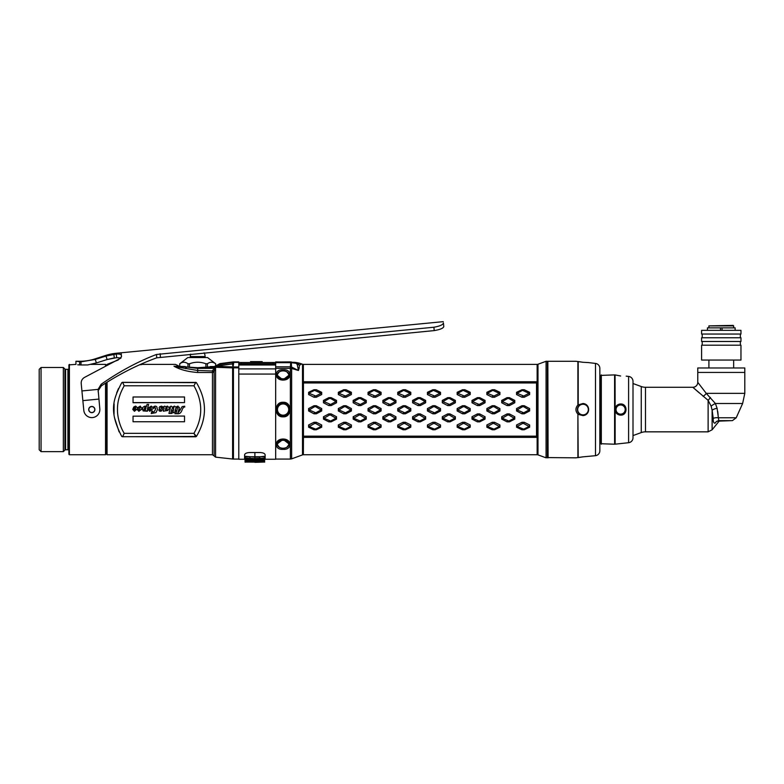 <?xml version="1.0" encoding="UTF-8"?>
<svg xmlns="http://www.w3.org/2000/svg" width="784" height="784" viewBox="0 0 784 784"><rect width="100%" height="100%" fill="white"/><g stroke="black" fill="none" stroke-linecap="round" stroke-linejoin="round"><path stroke-width="1.18" d="M119.109 431.886L114.415 417.421M114.023 414.432L114.111 403.858M116.689 392.862L118.472 388.55M124.215 433.336C118.766 424.585 117.365 414.168 117.502 410.365C117.198 402.329 119.433 394.136 124.215 385.787L193.942 385.787C202.978 401.81 202.978 417.666 193.942 433.336L124.215 433.336L122.627 436.688L121.736 436.453C108.613 410.875 113.131 399.507 121.736 382.68M107.065 364.981L107.065 364.384L118.11 360.032L121.51 356.71L121.138 352.79L116.208 353.27L116.277 354.025L105.967 356.054L95.256 359.444L96.383 362.943L87.651 364.952L81.046 364.962L87.651 364.952M141.884 364.531L139.425 364.815M140.983 364.648L141.875 364.531M142.864 364.384L175.41 364.384L177.586 365.413M178.35 365.756L175.41 364.384M107.065 382.269L107.065 454.74L212.464 454.74L212.464 372.488L212.572 370.489L214.659 368.382L214.885 366.559L197.695 367.706L173.97 366.197L185.112 366.559M177.507 367.079L197.695 370.489L197.695 368.382L214.659 368.382A1.735 1.509 0 0 0 215.208 368.304L214.11 371.489A1.735 1.421 -0 0 1 212.464 372.488L197.695 372.488C187.895 371.763 179.987 369.666 173.97 366.197L177.507 367.079A2.479 1.235 -89.4 0 1 178.291 366.491L180.888 366.491M122.392 382.327L196.421 382.661C207.133 400.536 207.133 418.46 196.412 436.453L122.392 436.717M107.065 364.384L106.036 365.413M107.065 454.74L106.036 453.711M75.94 361.257L79.674 361.277A49.51 49.51 0 0 0 95.07 358.886L95.256 359.444L80.977 361.836L75.94 361.257L75.93 364.384L68.904 364.874L68.904 454.24L69.404 454.74L105.546 454.74L106.036 454.24L106.036 382.906M106.036 365.481L105.546 364.384L90.866 364.384M77.714 364.805L81.046 364.962L80.977 361.836M75.93 364.384L75.95 361.346M69.404 454.74L69.404 364.384M105.546 454.74L105.546 383.219M105.546 365.726L105.546 364.384M68.904 450.78A0.99 0.99 0 0 0 67.914 449.781L65.601 449.781A0.99 0.99 0 0 0 64.905 450.075L63.337 451.643L63.337 367.48L41.052 367.48L39.2 369.333L39.2 449.781L41.052 451.643L41.052 367.48M68.904 368.343A0.99 0.99 0 0 1 67.914 369.333L65.601 369.333A0.99 0.99 0 0 1 64.905 369.039L63.337 367.48M63.337 451.643L41.052 451.643M95.07 358.886L105.762 355.426A49.51 49.51 0 0 1 116.208 353.27M121.383 355.299C121.069 354.309 119.374 353.878 116.277 354.025L116.659 357.661L107.134 359.533L96.383 362.943M106.908 358.964L107.134 359.533L114.356 357.876L113.817 354.25M105.762 355.426L107.134 359.533M116.659 357.661L121.001 358.063L116.659 357.661L116.277 354.025M443.666 325.35L443.783 326.565C443.352 328.241 440.167 329.584 434.218 330.593L156.771 357.818C138.043 364.599 119.56 373.948 101.332 385.865L98.206 390.648L98.186 391.98M443.43 322.969L443.783 326.565L443.43 322.969C443.019 324.762 439.834 326.183 433.895 327.222L434.218 330.593M121.001 358.063L84.349 377.496C82.124 378.917 81.075 380.916 81.203 383.503L83.8 410.336A8.046 8.046 0 0 0 92.581 417.568A8.046 8.046 0 0 0 99.813 408.787L98.088 389.383L81.918 390.942M433.895 327.222L156.447 354.476C137.759 361.649 119.335 371.567 101.175 384.258L98.088 389.383L98.206 390.648M92.1 412.639A3.097 3.097 0 0 0 94.884 409.258A3.097 3.097 0 0 0 91.503 406.475A3.097 3.097 0 0 0 88.719 409.856A3.097 3.097 0 0 0 92.1 412.639M88.847 409.846A2.969 2.969 0 0 1 91.522 406.602A2.969 2.969 0 0 1 94.756 409.277A2.969 2.969 0 0 1 92.091 412.511A2.969 2.969 0 0 1 88.847 409.846M79.674 361.277L79.645 364.942M215.208 368.304L215.179 366.393A1.735 1.735 0 0 1 215.541 366.304L219.971 363.609L214.493 366.491M214.169 371.028L197.695 370.489L197.695 372.488M185.632 368.676L185.739 366.961L188.944 367.373L186.915 367.02L185.632 368.676M186.033 366.814L184.603 366.559L185.739 366.961A1.235 0.833 104 0 1 186.033 366.814L186.915 367.02M197.695 368.382L188.944 367.373L192.433 367.373M214.591 366.491L215.159 366.324M218.285 364.491L232.446 362.443L232.485 363.884L215.894 365.961M232.485 363.884L233.563 363.815L233.211 365.814A7.428 7.095 -170.2 0 0 232.819 365.814L232.485 363.884L215.541 366.304L232.926 366.941L231.888 367.774M233.563 363.815L233.603 362.365L232.446 362.443M233.015 362.208L238.787 362.041L238.787 459.257L244.598 459.257L244.598 454.857C244.873 453.505 246.529 452.731 249.557 452.535L260.2 452.535C263.228 452.731 264.884 453.505 265.149 454.857L265.149 459.257L275.674 459.257L275.674 374.056L238.787 374.056M218.501 364.354L233.015 362.071M232.544 361.973A7.428 7.428 8.8 0 1 233.495 361.904A7.428 7.428 0 0 0 232.544 361.973L219.971 363.609L232.456 362.13M224.41 367.147L219.971 367.137M228.987 367.412L226.311 367.216M214.11 371.489L214.11 455.945L215.571 457.141L232.613 459.022L232.613 367.892L215.571 367.294L215.649 366.461A1.735 1.735 0 0 0 215.326 366.52L215.326 366.5A1.735 1.725 -79.4 0 1 214.885 366.559L210.269 366.559M215.218 367.304A1.735 1.539 5.4 0 1 214.659 367.373L202.948 367.373M238.787 367L232.926 366.941M233.211 365.814L233.024 366.951L232.819 365.814M275.674 374.056L275.674 361.904L294.951 362.355L301.762 363.962L299.586 365.109L296.597 363.168L290.413 362.022L290.707 362.669L291.442 361.953M283.093 416.843C273.871 417.431 273.871 401.692 283.093 402.27C292.314 401.692 292.314 417.431 283.093 416.843L283.093 415.745A6.184 6.184 0 0 0 285.121 415.412M283.093 380.083C273.861 380.054 273.861 368.99 283.093 369.774C292.334 368.99 292.334 380.054 283.093 380.083L276.909 374.968L279.398 371.704M283.093 449.34C273.861 450.134 273.861 439.069 283.093 439.03C292.334 439.069 292.334 450.134 283.093 449.34L283.093 448.34C286.719 448.056 288.679 446.655 289.002 444.136A5.9 4.175 180 0 0 283.093 439.922A5.9 4.175 180 0 0 277.193 444.136A5.9 4.175 180 0 0 283.093 448.272A5.9 4.175 180 0 0 289.002 444.136L289.012 442.833M275.674 362.502L238.787 362.502M275.674 363.737L238.787 363.737M275.674 363.766L238.787 363.766M238.787 362.041L233.583 362.041M275.674 459.071L290.364 459.071L290.364 368.235A3.714 3.116 3.4 0 1 291.638 368.441L291.325 362.698L296.176 363.306L294.951 362.365A29.704 29.665 110 0 1 301.762 363.962L302.506 364.237A2.479 2.479 0 0 0 303.359 364.384L537.138 364.384A2.479 2.479 0 0 0 537.991 364.237L537.991 454.887A2.479 2.479 0 0 0 537.138 454.74L303.359 454.74L303.447 436.149L536.53 436.149L536.589 437.354L303.379 437.354L303.437 436.335L536.55 436.335M290.364 368.235L290.394 366.804A3.714 3.548 11 0 1 291.609 367.02M290.384 366.892A3.714 3.528 -1.8 0 1 291.619 367.088L298.449 370.489L297.254 364.55A12.377 11.829 -4.3 0 1 299.586 365.109L298.449 370.489L299.292 367.716M250.547 362.502L250.547 361.63L262.179 361.63L262.179 362.502M297.254 364.55L296.176 363.306A12.377 3.704 -75 0 1 296.597 363.168M275.674 368.333L290.364 368.333A3.714 3.097 0 0 1 291.638 368.519L291.638 458.846L302.506 454.887A2.479 2.479 0 0 1 303.359 454.74M303.398 437.266L303.398 381.906M303.398 437.354L303.398 381.759M303.359 364.384L303.359 381.759L536.589 381.759L536.53 382.964L303.447 382.964L303.379 381.759L536.589 381.759L536.589 437.354L303.379 437.354M536.53 382.964L536.53 436.149M303.447 382.964L303.447 436.149M308.622 392.304L313.992 389.726L316.315 389.726L321.685 392.304L321.685 394.548L316.315 397.243L313.992 397.243L308.622 394.548L308.622 392.304L309.19 393L314.56 390.354L313.992 389.726M343.706 389.726L338.335 392.304L338.335 394.548L343.706 397.243L346.018 397.243L351.389 394.548L351.389 392.304L346.018 389.726L343.706 389.726L344.264 390.354L350.82 393.303L345.45 396.028L338.894 393.303L344.264 390.354M373.409 389.726L368.039 392.304L368.039 394.548L373.409 397.243L375.722 397.243L381.093 394.548L381.093 392.304L375.722 389.726L373.409 389.726L373.968 390.354L380.534 393.303L375.164 396.028L368.598 393.303L373.968 390.354M403.113 389.726L397.743 392.304L397.743 394.548L403.113 397.243L405.426 397.243L410.796 394.548L410.796 392.304L405.426 389.726L403.113 389.726L403.682 390.354L410.238 393.303L404.867 396.028L398.301 393.303L403.682 390.354M432.817 389.726L427.447 392.304L427.447 394.548L432.817 397.243L435.14 397.243L440.51 394.548L440.51 392.304L435.14 389.726L432.817 389.726L433.385 390.354L439.942 393.303L434.571 396.028L428.015 393.303L433.385 390.354M462.521 389.726L457.15 392.304L457.15 394.548L462.521 397.243L464.843 397.243L470.214 394.548L470.214 392.304L464.843 389.726L462.521 389.726L463.089 390.354L469.645 393.303L464.275 396.028L457.719 393.303L463.089 390.354M492.234 389.726L486.864 392.304L486.864 394.548L492.234 397.243L494.547 397.243L499.918 394.548L499.918 392.304L494.547 389.726L492.234 389.726L492.793 390.354L499.349 393.303L493.979 396.028L487.423 393.303L492.793 390.354M521.938 389.726L516.568 392.304L516.568 394.548L521.938 397.243L524.251 397.243L529.621 394.548L529.621 392.304L524.251 389.726L521.938 389.726L522.497 390.354L529.063 393.303L523.692 396.028L517.126 393.303L522.497 390.354M328.849 397.645L323.478 400.408L323.478 402.77L328.849 405.593L331.162 405.593L336.532 402.77L336.532 400.408L331.162 397.645L328.849 397.645L329.417 398.478L330.603 398.478L335.973 401.614L330.603 404.466L324.037 401.614L329.417 398.478M358.553 397.645L353.182 400.408L353.182 402.77L358.553 405.593L360.875 405.593L366.246 402.77L366.246 400.408L360.875 397.645L358.553 397.645L359.121 398.478L360.307 398.478L365.677 401.614L360.307 404.466L353.751 401.614L359.121 398.478M388.256 397.645L382.886 400.408L382.886 402.77L388.256 405.593L390.579 405.593L395.949 402.77L395.949 400.408L390.579 397.645L388.256 397.645L388.825 398.478L390.011 398.478L395.381 401.614L390.011 404.466L383.454 401.614L388.825 398.478M417.97 397.645L412.6 400.408L412.6 402.77L417.97 405.593L420.283 405.593L425.653 402.77L425.653 400.408L420.283 397.645L417.97 397.645L418.529 398.478L419.714 398.478L425.085 401.614L419.714 404.466L413.158 401.614L418.529 398.478M447.674 397.645L442.303 400.408L442.303 402.77L447.674 405.593L449.987 405.593L455.357 402.77L455.357 400.408L449.987 397.645L447.674 397.645L448.232 398.478L449.428 398.478L454.798 401.614L449.428 404.466L442.862 401.614L448.232 398.478M477.378 397.645L472.007 400.408L472.007 402.77L477.378 405.593L479.69 405.593L485.061 402.77L485.061 400.408L479.69 397.645L477.378 397.645L477.946 398.478L479.132 398.478L484.502 401.614L479.132 404.466L472.566 401.614L477.946 398.478M507.081 397.645L501.711 400.408L501.711 402.77L507.081 405.593L509.404 405.593L514.774 402.77L514.774 400.408L509.404 397.645L507.081 397.645L507.65 398.478L508.836 398.478L514.206 401.614L508.836 404.466L502.279 401.614L507.65 398.478M313.992 405.72L308.622 408.552L308.622 410.963L313.992 413.795L316.315 413.795L321.685 410.963L321.685 408.552L316.315 405.72L313.992 405.72L314.56 406.72L315.746 406.72L321.117 409.924L315.746 412.805L309.19 409.924L314.56 406.72M343.706 405.72L338.335 408.552L338.335 410.963L343.706 413.795L346.018 413.795L351.389 410.963L351.389 408.552L346.018 405.72L343.706 405.72L344.264 406.72L345.45 406.72L350.82 409.924L345.45 412.805L338.894 409.924L344.264 406.72M373.409 405.72L368.039 408.552L368.039 410.963L373.409 413.795L375.722 413.795L381.093 410.963L381.093 408.552L375.722 405.72L373.409 405.72L373.968 406.72L375.164 406.72L380.534 409.924L375.164 412.805L368.598 409.924L373.968 406.72M403.113 405.72L397.743 408.552L397.743 410.963L403.113 413.795L405.426 413.795L410.796 410.963L410.796 408.552L405.426 405.72L403.113 405.72L403.682 406.72L404.867 406.72L410.238 409.924L404.867 412.805L398.301 409.924L403.682 406.72M432.817 405.72L427.447 408.552L427.447 410.963L432.817 413.795L435.14 413.795L440.51 410.963L440.51 408.552L435.14 405.72L432.817 405.72L433.385 406.72L434.571 406.72L439.942 409.924L434.571 412.805L428.015 409.924L433.385 406.72M462.521 405.72L457.15 408.552L457.15 410.963L462.521 413.795L464.843 413.795L470.214 410.963L470.214 408.552L464.843 405.72L462.521 405.72L463.089 406.72L464.275 406.72L469.645 409.924L464.275 412.805L457.719 409.924L463.089 406.72M492.234 405.72L486.864 408.552L486.864 410.963L492.234 413.795L494.547 413.795L499.918 410.963L499.918 408.552L494.547 405.72L492.234 405.72L492.793 406.72L493.979 406.72L499.349 409.924L493.979 412.805L487.423 409.924L492.793 406.72M521.938 405.72L516.568 408.552L516.568 410.963L521.938 413.795L524.251 413.795L529.621 410.963L529.621 408.552L524.251 405.72L521.938 405.72L522.497 406.72L523.692 406.72L529.063 409.924L523.692 412.805L517.126 409.924L522.497 406.72M328.849 413.923L323.478 416.745L323.478 419.107L328.849 421.861L331.162 421.861L336.532 419.107L336.532 416.745L331.162 413.923L328.849 413.923L329.417 415.059L330.603 415.059L335.973 418.225L330.603 421.037L324.037 418.225L329.417 415.059M358.553 413.923L353.182 416.745L353.182 419.107L358.553 421.861L360.875 421.861L366.246 419.107L366.246 416.745L360.875 413.923L358.553 413.923L359.121 415.059L360.307 415.059L365.677 418.225L360.307 421.037L353.751 418.225L359.121 415.059M388.256 413.923L382.886 416.745L382.886 419.107L388.256 421.861L390.579 421.861L395.949 419.107L395.949 416.745L390.579 413.923L388.256 413.923L388.825 415.059L390.011 415.059L395.381 418.225L390.011 421.037L383.454 418.225L388.825 415.059M417.97 413.923L412.6 416.745L412.6 419.107L417.97 421.861L420.283 421.861L425.653 419.107L425.653 416.745L420.283 413.923L417.97 413.923L418.529 415.059L419.714 415.059L425.085 418.225L419.714 421.037L413.158 418.225L418.529 415.059M447.674 413.923L442.303 416.745L442.303 419.107L447.674 421.861L449.987 421.861L455.357 419.107L455.357 416.745L449.987 413.923L447.674 413.923L448.232 415.059L449.428 415.059L454.798 418.225L449.428 421.037L442.862 418.225L448.232 415.059M477.378 413.923L472.007 416.745L472.007 419.107L477.378 421.861L479.69 421.861L485.061 419.107L485.061 416.745L479.69 413.923L477.378 413.923L477.946 415.059L479.132 415.059L484.502 418.225L479.132 421.037L472.566 418.225L477.946 415.059M507.081 413.923L501.711 416.745L501.711 419.107L507.081 421.861L509.404 421.861L514.774 419.107L514.774 416.745L509.404 413.923L507.081 413.923L507.65 415.059L508.836 415.059L514.206 418.225L508.836 421.037L502.279 418.225L507.65 415.059M313.992 422.282L308.622 424.977L308.622 427.202L313.992 429.769L316.315 429.769L321.685 427.202L321.685 424.977L316.315 422.282L313.992 422.282L314.56 423.507L315.746 423.507L321.117 426.516L315.746 429.152L309.19 426.516L314.56 423.507M343.706 422.282L338.335 424.977L338.335 427.202L343.706 429.769L346.018 429.769L351.389 427.202L351.389 424.977L346.018 422.282L343.706 422.282L344.264 423.507L345.45 423.507L350.82 426.516L345.45 429.152L338.894 426.516L344.264 423.507M373.409 422.282L368.039 424.977L368.039 427.202L373.409 429.769L375.722 429.769L381.093 427.202L381.093 424.977L375.722 422.282L373.409 422.282L373.968 423.507L375.164 423.507L380.534 426.516L375.164 429.152L368.598 426.516L373.968 423.507M403.113 422.282L397.743 424.977L397.743 427.202L403.113 429.769L405.426 429.769L410.796 427.202L410.796 424.977L405.426 422.282L403.113 422.282L403.682 423.507L404.867 423.507L410.238 426.516L404.867 429.152L398.301 426.516L403.682 423.507M432.817 422.282L427.447 424.977L427.447 427.202L432.817 429.769L435.14 429.769L440.51 427.202L440.51 424.977L435.14 422.282L432.817 422.282L433.385 423.507L434.571 423.507L439.942 426.516L434.571 429.152L428.015 426.516L433.385 423.507M462.521 422.282L457.15 424.977L457.15 427.202L462.521 429.769L464.843 429.769L470.214 427.202L470.214 424.977L464.843 422.282L462.521 422.282L463.089 423.507L464.275 423.507L469.645 426.516L464.275 429.152L457.719 426.516L463.089 423.507M492.234 422.282L486.864 424.977L486.864 427.202L492.234 429.769L494.547 429.769L499.918 427.202L499.918 424.977L494.547 422.282L492.234 422.282L492.793 423.507L493.979 423.507L499.349 426.516L493.979 429.152L487.423 426.516L492.793 423.507M521.938 422.282L516.568 424.977L516.568 427.202L521.938 429.769L524.251 429.769L529.621 427.202L529.621 424.977L524.251 422.282L521.938 422.282L522.497 423.507L523.692 423.507L529.063 426.516L523.692 429.152L517.126 426.516L522.497 423.507M314.56 390.354L321.117 393.303L315.746 396.028L309.19 393.303L308.622 394.548M315.746 390.354L316.315 389.726M321.117 393L321.685 392.304M321.117 393.303L321.685 394.548M315.746 396.028L316.315 397.243M314.56 396.028L313.992 397.243M338.335 394.548L338.894 393.303M338.335 392.304L338.894 393M346.018 389.726L345.45 390.354M351.389 392.304L350.82 393M351.389 394.548L350.82 393.303M346.018 397.243L345.45 396.028M343.706 397.243L344.264 396.028M368.039 394.548L368.598 393.303M368.039 392.304L368.598 393M375.722 389.726L375.164 390.354M381.093 392.304L380.534 393M381.093 394.548L380.534 393.303M375.722 397.243L375.164 396.028M373.409 397.243L373.968 396.028M397.743 394.548L398.301 393.303M397.743 392.304L398.301 393M405.426 389.726L404.867 390.354M410.796 392.304L410.238 393M410.796 394.548L410.238 393.303M405.426 397.243L404.867 396.028M403.113 397.243L403.682 396.028M427.447 394.548L428.015 393.303M427.447 392.304L428.015 393M435.14 389.726L434.571 390.354M440.51 392.304L439.942 393M440.51 394.548L439.942 393.303M435.14 397.243L434.571 396.028M432.817 397.243L433.385 396.028M457.15 394.548L457.719 393.303M457.15 392.304L457.719 393M464.843 389.726L464.275 390.354M470.214 392.304L469.645 393M470.214 394.548L469.645 393.303M464.843 397.243L464.275 396.028M462.521 397.243L463.089 396.028M486.864 394.548L487.423 393.303M486.864 392.304L487.423 393M494.547 389.726L493.979 390.354M499.918 392.304L499.349 393M499.918 394.548L499.349 393.303M494.547 397.243L493.979 396.028M492.234 397.243L492.793 396.028M516.568 394.548L517.126 393.303M516.568 392.304L517.126 393M524.251 389.726L523.692 390.354M529.621 392.304L529.063 393M529.621 394.548L529.063 393.303M524.251 397.243L523.692 396.028M521.938 397.243L522.497 396.028M323.478 402.77L324.037 401.614M323.478 400.408L324.037 401.3M331.162 397.645L330.603 398.478M336.532 400.408L335.973 401.3M336.532 402.77L335.973 401.614M331.162 405.593L330.603 404.466M328.849 405.593L329.417 404.466M353.182 402.77L353.751 401.614M353.182 400.408L353.751 401.3M360.875 397.645L360.307 398.478M366.246 400.408L365.677 401.3M366.246 402.77L365.677 401.614M360.875 405.593L360.307 404.466M358.553 405.593L359.121 404.466M382.886 402.77L383.454 401.614M382.886 400.408L383.454 401.3M390.579 397.645L390.011 398.478M395.949 400.408L395.381 401.3M395.949 402.77L395.381 401.614M390.579 405.593L390.011 404.466M388.256 405.593L388.825 404.466M412.6 402.77L413.158 401.614M412.6 400.408L413.158 401.3M420.283 397.645L419.714 398.478M425.653 400.408L425.085 401.3M425.653 402.77L425.085 401.614M420.283 405.593L419.714 404.466M417.97 405.593L418.529 404.466M442.303 402.77L442.862 401.614M442.303 400.408L442.862 401.3M449.987 397.645L449.428 398.478M455.357 400.408L454.798 401.3M455.357 402.77L454.798 401.614M449.987 405.593L449.428 404.466M447.674 405.593L448.232 404.466M472.007 402.77L472.566 401.614M472.007 400.408L472.566 401.3M479.69 397.645L479.132 398.478M485.061 400.408L484.502 401.3M485.061 402.77L484.502 401.614M479.69 405.593L479.132 404.466M477.378 405.593L477.946 404.466M501.711 402.77L502.279 401.614M501.711 400.408L502.279 401.3M509.404 397.645L508.836 398.478M514.774 400.408L514.206 401.3M514.774 402.77L514.206 401.614M509.404 405.593L508.836 404.466M507.081 405.593L507.65 404.466M308.622 410.963L309.19 409.924M308.622 408.552L309.19 409.601M316.315 405.72L315.746 406.72M321.685 408.552L321.117 409.601M321.685 410.963L321.117 409.924M316.315 413.795L315.746 412.805M313.992 413.795L314.56 412.805M338.335 410.963L338.894 409.924M338.335 408.552L338.894 409.601M346.018 405.72L345.45 406.72M351.389 408.552L350.82 409.601M351.389 410.963L350.82 409.924M346.018 413.795L345.45 412.805M343.706 413.795L344.264 412.805M368.039 410.963L368.598 409.924M368.039 408.552L368.598 409.601M375.722 405.72L375.164 406.72M381.093 408.552L380.534 409.601M381.093 410.963L380.534 409.924M375.722 413.795L375.164 412.805M373.409 413.795L373.968 412.805M397.743 410.963L398.301 409.924M397.743 408.552L398.301 409.601M405.426 405.72L404.867 406.72M410.796 408.552L410.238 409.601M410.796 410.963L410.238 409.924M405.426 413.795L404.867 412.805M403.113 413.795L403.682 412.805M427.447 410.963L428.015 409.924M427.447 408.552L428.015 409.601M435.14 405.72L434.571 406.72M440.51 408.552L439.942 409.601M440.51 410.963L439.942 409.924M435.14 413.795L434.571 412.805M432.817 413.795L433.385 412.805M457.15 410.963L457.719 409.924M457.15 408.552L457.719 409.601M464.843 405.72L464.275 406.72M470.214 408.552L469.645 409.601M470.214 410.963L469.645 409.924M464.843 413.795L464.275 412.805M462.521 413.795L463.089 412.805M486.864 410.963L487.423 409.924M486.864 408.552L487.423 409.601M494.547 405.72L493.979 406.72M499.918 408.552L499.349 409.601M499.918 410.963L499.349 409.924M494.547 413.795L493.979 412.805M492.234 413.795L492.793 412.805M516.568 410.963L517.126 409.924M516.568 408.552L517.126 409.601M524.251 405.72L523.692 406.72M529.621 408.552L529.063 409.601M529.621 410.963L529.063 409.924M524.251 413.795L523.692 412.805M521.938 413.795L522.497 412.805M323.478 419.107L324.037 418.225M323.478 416.745L324.037 417.911M331.162 413.923L330.603 415.059M336.532 416.745L335.973 417.911M336.532 419.107L335.973 418.225M331.162 421.861L330.603 421.037M328.849 421.861L329.417 421.037M353.182 419.107L353.751 418.225M353.182 416.745L353.751 417.911M360.875 413.923L360.307 415.059M366.246 416.745L365.677 417.911M366.246 419.107L365.677 418.225M360.875 421.861L360.307 421.037M358.553 421.861L359.121 421.037M382.886 419.107L383.454 418.225M382.886 416.745L383.454 417.911M390.579 413.923L390.011 415.059M395.949 416.745L395.381 417.911M395.949 419.107L395.381 418.225M390.579 421.861L390.011 421.037M388.256 421.861L388.825 421.037M412.6 419.107L413.158 418.225M412.6 416.745L413.158 417.911M420.283 413.923L419.714 415.059M425.653 416.745L425.085 417.911M425.653 419.107L425.085 418.225M420.283 421.861L419.714 421.037M417.97 421.861L418.529 421.037M442.303 419.107L442.862 418.225M442.303 416.745L442.862 417.911M449.987 413.923L449.428 415.059M455.357 416.745L454.798 417.911M455.357 419.107L454.798 418.225M449.987 421.861L449.428 421.037M447.674 421.861L448.232 421.037M472.007 419.107L472.566 418.225M472.007 416.745L472.566 417.911M479.69 413.923L479.132 415.059M485.061 416.745L484.502 417.911M485.061 419.107L484.502 418.225M479.69 421.861L479.132 421.037M477.378 421.861L477.946 421.037M501.711 419.107L502.279 418.225M501.711 416.745L502.279 417.911M509.404 413.923L508.836 415.059M514.774 416.745L514.206 417.911M514.774 419.107L514.206 418.225M509.404 421.861L508.836 421.037M507.081 421.861L507.65 421.037M308.622 427.202L309.19 426.516M308.622 424.977L309.19 426.222M316.315 422.282L315.746 423.507M321.685 424.977L321.117 426.222M321.685 427.202L321.117 426.516M316.315 429.769L315.746 429.152M313.992 429.769L314.56 429.152M338.335 427.202L338.894 426.516M338.335 424.977L338.894 426.222M346.018 422.282L345.45 423.507M351.389 424.977L350.82 426.222M351.389 427.202L350.82 426.516M346.018 429.769L345.45 429.152M343.706 429.769L344.264 429.152M368.039 427.202L368.598 426.516M368.039 424.977L368.598 426.222M375.722 422.282L375.164 423.507M381.093 424.977L380.534 426.222M381.093 427.202L380.534 426.516M375.722 429.769L375.164 429.152M373.409 429.769L373.968 429.152M397.743 427.202L398.301 426.516M397.743 424.977L398.301 426.222M405.426 422.282L404.867 423.507M410.796 424.977L410.238 426.222M410.796 427.202L410.238 426.516M405.426 429.769L404.867 429.152M403.113 429.769L403.682 429.152M427.447 427.202L428.015 426.516M427.447 424.977L428.015 426.222M435.14 422.282L434.571 423.507M440.51 424.977L439.942 426.222M440.51 427.202L439.942 426.516M435.14 429.769L434.571 429.152M432.817 429.769L433.385 429.152M457.15 427.202L457.719 426.516M457.15 424.977L457.719 426.222M464.843 422.282L464.275 423.507M470.214 424.977L469.645 426.222M470.214 427.202L469.645 426.516M464.843 429.769L464.275 429.152M462.521 429.769L463.089 429.152M486.864 427.202L487.423 426.516M486.864 424.977L487.423 426.222M494.547 422.282L493.979 423.507M499.918 424.977L499.349 426.222M499.918 427.202L499.349 426.516M494.547 429.769L493.979 429.152M492.234 429.769L492.793 429.152M516.568 427.202L517.126 426.516M516.568 424.977L517.126 426.222M524.251 422.282L523.692 423.507M529.621 424.977L529.063 426.222M529.621 427.202L529.063 426.516M524.251 429.769L523.692 429.152M521.938 429.769L522.497 429.152M536.589 381.759L536.589 437.354M547.849 457.356L546.076 457.827L546.076 361.287L537.991 364.237M546.076 457.827L537.991 454.887M547.379 457.827L547.379 361.287L546.076 361.287M548.094 457.827L547.849 361.532L547.849 457.582L575.946 457.827L583.002 456.837L578.2 457.572L577.896 414.109C575.299 411.081 575.299 408.043 577.896 405.005L583.002 403.495C590.519 404.152 590.519 414.961 583.002 415.618L578.2 414.373M578.2 404.75L578.2 361.542L583.002 362.286L576.024 361.297M548.094 361.287L575.946 361.287M583.002 456.837L595.487 455.69A4.949 4.949 0 0 0 599.838 450.78L599.838 368.343L599.838 450.78M588.48 362.6L595.487 363.433A4.949 4.949 0 0 1 599.838 368.343M588.745 362.6L583.002 362.286M583.002 415.128A5.566 5.566 0 0 1 577.436 409.562A5.566 5.566 0 0 1 583.002 403.985A5.566 5.566 0 0 1 588.568 409.562A5.566 5.566 0 0 1 583.002 415.128M599.838 379.231L599.838 439.883L599.838 379.231A0.99 0.99 0 0 0 600.828 380.22M600.828 438.893A0.99 0.99 0 0 0 599.838 439.883M600.828 375.399L600.828 443.724L614.597 444.214L614.597 374.899L600.828 375.399M601.318 374.899L601.318 444.214M620.624 375.997L615.058 374.919L615.146 410.532A5.566 5.566 0 0 1 615.068 409.885A5.566 5.566 0 0 0 615.146 410.532L615.146 444.175L628.601 442.705A4.949 4.949 0 0 0 633.002 437.776L633.002 381.338A4.949 4.949 0 0 0 628.601 376.418L626.2 376.153M615.146 408.582A5.566 5.566 0 0 0 615.068 409.228A5.566 5.566 0 0 1 615.146 408.582C615.852 405.749 617.684 404.221 620.624 403.985C627.808 403.633 627.808 415.491 620.624 415.128C617.684 414.903 615.852 413.374 615.146 410.532M619.095 414.912A5.566 5.566 0 0 0 620.154 415.108A5.566 5.566 0 0 1 619.095 414.912L620.017 415.099M619.095 404.201A5.566 5.566 0 0 1 620.017 404.025A5.566 5.566 0 0 0 619.095 404.201L619.095 404.201M633.002 437.776L633.002 381.338M633.002 435.551L633.002 383.562M633.1 435.551L641.253 432.582L641.253 386.532L633.1 383.562M641.253 432.582A12.377 12.377 180 0 1 645.487 431.837L645.487 387.276A12.377 12.377 0 0 1 641.253 386.532M645.487 387.276L692.811 387.276L699.475 393.058M645.487 431.837L708.119 431.837L712.117 429.799L712.117 410.228L711.137 406.161L708.119 400.32L692.811 387.276A4.949 4.949 -44.7 0 0 697.77 382.327L697.77 372.429L744.8 372.429L744.8 393.362L706.247 393.362L697.77 382.327L706.247 393.362A4.949 2.391 -41.7 0 1 703.081 396.302M731.501 420.645L717.056 421.194L718.791 420.645L717.105 408.297L715.4 403.505L706.247 393.362M717.752 411.59L718.105 414.795M744.8 393.362L742.624 403.505L715.4 403.505L717.105 408.297A4.949 1.784 -14.9 0 0 712.117 410.228L713.244 418.431L712.117 410.228M715.4 403.505A4.949 1.235 -30.6 0 0 711.137 406.161M742.624 403.505L736.215 417.774L718.183 417.774A4.949 2.097 2.6 0 0 713.244 418.431C713.097 421.684 713.714 423.282 715.106 423.193C717.977 422.605 717.977 422.605 715.106 423.193A4.949 4.616 -90 0 1 717.095 421.194M715.949 422.037A4.949 4.616 90 0 0 715.106 423.193M736.215 417.774L732.393 420.645L718.791 420.645M710.412 397.449A4.949 1.382 -50.5 0 1 708.119 400.32L708.119 431.837M744.555 372.429L698.015 372.429M697.77 367.97L744.8 367.97L697.77 367.97L697.77 372.175M740.958 360.052L701.602 360.052L701.602 345.195L740.958 345.195L740.958 360.052M740.958 341.481L701.602 341.481L701.602 337.767L740.958 337.767L740.958 341.481M740.958 334.053L701.602 334.053L701.602 330.348L740.958 330.348L740.958 334.053M735.147 330.348L735.147 327.869L720.486 327.869L720.486 330.348L720.486 327.869L707.423 327.869L707.423 330.348M722.074 327.869L722.074 330.348M733.657 325.889L733.167 325.389L708.903 325.889L733.657 325.889L733.657 327.869M281.074 403.711A6.184 6.184 0 0 1 283.093 403.368C291.08 402.986 291.08 416.128 283.093 415.745C275.115 416.128 275.115 402.986 283.093 403.368A6.184 6.184 0 0 1 285.121 403.711M285.876 415.089A6.184 6.184 0 0 0 288.532 412.521M286.366 404.299A6.184 6.184 0 0 0 285.876 404.034M283.093 415.745A6.184 6.184 0 0 1 281.074 415.412M280.319 415.089A6.184 6.184 0 0 1 279.829 414.814M277.663 406.592A6.184 6.184 0 0 1 280.319 404.034M283.093 415.5A5.939 5.939 0 0 1 277.164 409.562A5.939 5.939 0 0 1 283.093 403.623A5.939 5.939 0 0 1 289.031 409.562A5.939 5.939 0 0 1 283.093 415.5M286.787 371.704L289.286 374.968L283.093 379.73M279.398 447.409L276.909 444.146L283.093 439.383L289.286 444.146L286.787 447.409M189.493 366.981L189.493 363.766L187.964 363.766L187.964 366.775M179.771 366.334L179.771 363.766C182.496 361.728 185.23 361.728 187.964 363.766M179.771 363.766L187.788 357.573L207.593 357.573L215.639 363.766L215.62 366.108M207.427 366.775L207.427 363.766C210.151 361.728 212.885 361.728 215.62 363.766M207.427 363.766L205.888 363.766L205.888 366.981M189.493 363.766C194.961 361.728 200.42 361.728 205.888 363.766M190.708 354.123A7.399 7.399 0 0 0 190.287 356.563L190.287 357.573M204.085 352.829A7.399 7.399 0 0 1 205.094 356.563L205.094 357.573M195.755 382.327L196.421 382.661M193.942 433.336L196.412 436.453L195.755 436.688L193.942 433.346M193.942 385.787L195.755 382.406M184.524 416.059L133.055 416.167L184.524 416.059M184.524 402.604L133.055 402.721L133.055 396.988L184.524 396.988L184.524 402.604L133.055 402.604M176.116 413.099L177.096 409.562L176.116 413.099L174.901 413.746L177.743 413.746C179.85 413.962 181.378 412.462 182.319 409.238L183.907 406.71L184.701 407.102L184.701 406.22L182.172 406.592L180.438 409.366L178.879 409.366L179.36 407.288L179.222 408.101L178.017 406.122L175.714 407.082L174.518 406.122L172.245 407.21L171.128 406.122L168.903 407.484L167.413 406.122L165.787 406.906L164.767 406.122L163.082 406.955L161.475 406.122L159.691 406.71L159.044 407.915L160.906 410.169L159.818 410.483L159.838 409.611L159.074 409.562L158.799 410.091L159.397 411.071L161.102 411.218L162.504 409.66M174.901 413.746L175.077 413.041L176.116 413.041M172.01 411.237L172.196 410.561L172.01 411.237L173.127 411.237L172.676 412.854L173.529 412.707L175.832 411.237L176.018 410.571L175.038 410.561L176.204 407.729L177.39 407.102L177.556 407.925M172.676 412.854L173.127 411.218M173.587 409.562L173.313 410.571L172.196 410.561L173.313 410.571L173.627 407.229L173.989 407.709L173.627 407.268L171.843 409.17L173.627 407.268M171.843 409.16L170.843 412.776L171.931 412.776L170.853 412.727M171.931 412.776L171.745 413.442L168.942 413.442L170.422 407.631L168.805 409.052L170.216 407.268M168.805 409.042L167.815 410.502L163.278 411.218L164.081 408.317M162.494 409.807L160.779 407.464L161.671 406.778L162.396 407.268C162.004 408.405 162.288 408.611 163.258 407.876L163.954 407.249L164.081 408.346M162.023 407.817L162.396 407.229C162.004 408.386 162.288 408.601 163.258 407.847L163.954 407.249M159.818 410.483L159.838 409.611L158.799 410.101M159.044 407.915L160.916 410.101L160.308 410.649L159.074 409.562M147.49 408.523L148.637 404.387L147.49 408.533L151.273 406.122L152.86 407.553C154.242 405.994 155.555 405.74 156.8 406.788L157.476 409.562L155.957 412.629L151.224 413.57L151.92 411.022L152.517 411.022L153.233 412.923L155.487 409.562L153.233 412.972L151.92 411.022M148.637 404.387L147.049 404.387L146.422 406.641C145.422 405.602 143.893 406.21 141.826 408.444L140.287 406.122L137.465 407.778L135.681 406.122L133.799 406.955L132.761 409.385L134.446 411.296L139.572 407.033L140.091 407.847L139.248 410.414L138.307 410.414L138.307 409.17L137.543 409.924L138.846 411.296L142.708 408.474L143.08 410.924L147.402 411.218L147.568 410.649L146.873 410.649L148.352 408.572L148.254 409.562L149.764 411.316L154.82 407.102L155.487 409.562M147.47 409.562L148.352 408.591M147.568 410.649L146.882 410.63M137.543 409.924L138.307 409.16L137.543 409.934M138.67 410.218L138.307 409.16L138.307 410.424L139.817 409.562M137.073 409.562L139.572 407.072L140.091 407.876M195.755 436.786L122.627 436.688M124.215 385.787L122.637 382.435L195.52 382.435M184.524 416.167L184.524 421.743L133.055 421.743L133.055 416.167M178.879 409.366L179.222 408.121M159.818 408.993L160.906 410.169M159.818 410.502L159.838 409.611M160.779 407.464L161.357 408.15L160.779 407.425L161.671 406.739L162.396 407.229M163.278 411.218L163.738 409.562M168.942 413.442L170.02 409.562M176.018 410.571L175.028 410.571M175.4 409.238L176.204 407.7L177.39 407.063L177.556 407.896L177.39 407.102M177.096 409.562L177.556 407.896M182.319 409.238L183.907 406.661L184.701 407.063M177.841 413.099L178.693 410.032L180.251 410.032L177.841 413.099M166.002 410.63L165.424 409.483L166.002 410.649L167.08 409.434L166.002 410.649L165.424 409.483L165.826 408.023L167.051 406.837L167.041 409.562M180.251 410.022L177.841 413.041M165.424 409.483L167.051 406.876M139.572 407.072L140.091 407.847M141.757 409.562L142.708 408.444M153.007 408.768L154.82 407.063L155.614 408.395M151.224 413.57L151.92 411.041M145.54 409.826L144.589 410.63L144.099 409.63L145.638 406.788L145.54 409.836L144.589 410.649L144.099 409.562M144.099 409.63L144.795 407.366L145.638 406.788L146.01 408.121M149.391 409.748L149.969 407.533L150.959 406.788L151.234 408.346L149.862 410.649L149.401 409.562M150.959 406.827L151.234 408.346L150.959 406.827L149.969 407.562L149.391 409.63L149.862 410.63L150.891 409.562M133.897 409.816L134.77 407.131L135.456 406.808L135.759 408.425L134.397 410.698L133.907 409.562M135.456 406.857L135.759 408.425L135.456 406.857L134.77 407.17L133.897 409.709L134.397 410.679L135.436 409.562M145.638 406.827L146.01 408.15M264.718 456.758L264.718 458.317M245.039 461.041L245.157 459.336L254.878 459.277L254.878 458.591L264.718 458.189L264.718 457.366M264.718 459.395L254.878 460.002L254.878 460.816L245.039 460.482M264.473 459.865L264.59 461.639L254.878 461.776L264.59 461.58M245.284 459.865L245.039 456.758M264.718 459.845L264.473 460.708L245.039 461.266L245.157 462.207L245.157 460.659M245.039 457.366L245.039 458.993M245.039 458.885L245.568 458.238L254.878 458.816L264.335 458.199M264.718 458.885L245.284 459.022M245.421 458.199L254.878 458.816L254.878 457.111L245.039 456.288M245.333 458.003L254.878 458.591M254.878 452.535L254.878 457.111L259.808 457.062L259.808 458.728L254.878 458.816M264.59 460.659L264.59 461.296L254.878 461.296L254.878 462.344L264.59 462.041M264.718 456.288L259.808 456.798M264.414 458.003L259.808 458.728M264.59 458.993L254.878 459.277L254.878 460.002L264.59 459.865M212.464 372.488L209.397 372.488M67.914 449.781L67.914 369.333M65.601 449.781L65.601 369.333M64.905 450.075L64.905 369.039M160.103 353.682L160.426 357.043M156.447 354.476L156.771 357.818M101.175 384.258L101.332 385.865M98.872 399.085L82.859 400.634M215.571 457.141L215.571 367.294A1.735 1.539 0 0 0 215.208 367.373A1.735 1.539 -0 0 1 214.659 367.451M221.852 366.265A7.428 1.411 88.8 0 0 221.382 367.118M233.603 362.365L238.787 362.365M232.613 367.892A7.428 2.695 -83.2 0 1 233.426 367L233.426 367.853A7.428 6.252 180 0 0 232.613 367.892M238.787 459.071L233.426 459.071L233.426 367.853L238.787 367.853M273.195 363.737L273.195 362.502M275.674 364.991L238.787 364.991M275.674 368.901L238.787 368.901M233.495 361.904L238.787 361.904L233.495 361.904M275.674 362.669L290.707 362.669L290.394 366.804L275.674 366.804M275.674 362.022L290.59 361.904M241.256 363.737L241.256 362.502M291.638 368.441L298.449 370.489L291.638 368.441M302.506 454.887L302.506 364.237M537.138 364.384L537.138 454.74M303.437 382.788L536.55 382.788M577.896 414.109L577.896 457.611M577.896 361.502L577.896 405.005M595.487 363.433L595.487 455.69M583.002 414.883A5.321 5.321 0 0 1 577.681 409.562A5.321 5.321 0 0 1 583.002 404.24A5.321 5.321 0 0 1 588.323 409.562A5.321 5.321 0 0 1 583.002 414.883M620.624 414.138A4.577 4.577 0 0 1 616.048 409.562A4.577 4.577 0 0 1 620.624 404.975A4.577 4.577 0 0 1 625.211 409.562A4.577 4.577 0 0 1 620.624 414.138M628.601 442.705L628.601 376.418M283.093 402.27L283.093 403.368M283.093 403.652A5.9 5.9 0 0 0 277.193 409.562A5.9 5.9 0 0 0 283.093 415.461A5.9 5.9 0 0 0 289.002 409.562A5.9 5.9 0 0 0 283.093 403.652M283.093 415.177A5.615 5.615 0 0 0 288.718 409.562A5.615 5.615 0 0 0 283.093 403.936A5.615 5.615 0 0 0 277.477 409.562A5.615 5.615 0 0 0 283.093 415.177M283.093 369.774L283.093 370.773C279.476 371.057 277.516 372.459 277.193 374.987A5.9 4.175 0 0 0 283.093 379.191A5.9 4.175 0 0 0 289.002 374.987A5.9 4.175 0 0 0 283.093 370.842A5.9 4.175 0 0 0 277.193 374.987L277.173 376.281M283.093 378.819A5.615 3.969 0 0 0 288.718 374.85A5.615 3.969 0 0 0 283.093 370.881A5.615 3.969 0 0 0 277.477 374.85A5.615 3.969 0 0 0 283.093 378.819M283.093 448.242A5.615 3.969 180 0 0 288.718 444.273A5.615 3.969 180 0 0 283.093 440.294A5.615 3.969 180 0 0 277.477 444.273A5.615 3.969 180 0 0 283.093 448.242M205.094 356.563L190.287 356.563M245.284 460.708L245.284 460.012L264.473 460.012L264.473 460.708M245.157 459.865L254.878 460.002L245.157 459.865L245.157 458.993M264.473 459.022L264.718 458.189M249.949 456.798L249.939 458.728M245.157 461.58L254.878 461.698M245.157 462.041L254.878 462.109M443.303 321.656L121.138 352.79M212.464 454.74L214.11 455.945M233.426 459.071L232.613 459.022M291.638 458.846L290.364 459.071M719.095 421.194L712.117 429.799M744.8 367.97L744.8 372.175M708.903 360.052L708.903 367.48M740.341 341.481L740.341 345.195M702.219 341.481L702.219 345.195M740.341 334.053L740.341 337.767M702.219 334.053L702.219 337.767M708.903 325.889L708.903 327.869M733.657 360.052L733.657 367.48M283.093 370.773C286.719 371.057 288.679 372.459 289.002 374.987L289.012 376.281M283.093 448.34C279.476 448.056 277.516 446.655 277.193 444.136L277.173 442.833M179.742 366.334L179.742 363.766M215.639 366.099L215.639 363.766M244.598 456.749L265.149 456.749M264.718 462.08L245.039 462.08M245.157 461.639L254.878 461.776"/></g></svg>
